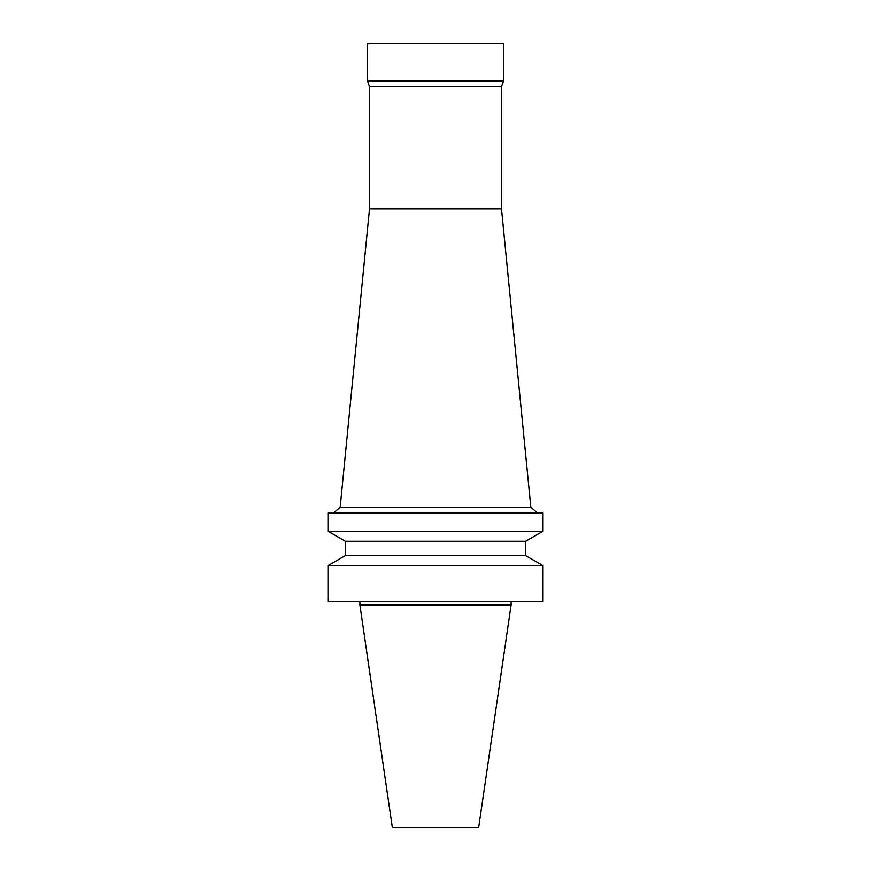<?xml version="1.0" encoding="UTF-8"?>
<svg xmlns="http://www.w3.org/2000/svg" width="871" height="871" viewBox="0 0 871 871"><rect width="100%" height="100%" fill="white"/><g stroke="black" fill="none" stroke-linecap="round" stroke-linejoin="round"><path stroke-width="0.65" stroke-dasharray="4.36 3.27" d="M503.547 43.55L367.453 43.55M478.669 827.45L392.331 827.45M511.114 604.931L359.886 604.931M435.5 601.534L511.114 601.534L435.5 601.534M542.677 601.534L328.323 601.534M542.677 565.464L328.323 565.464M525.659 555.644L345.341 555.644M525.659 541.272L345.341 541.272M542.677 531.441L328.323 531.441M542.677 513.073L328.323 513.073M435.5 513.073L537.57 513.073L435.5 513.073M530.842 507.314L340.158 507.314M501.5 208.942L369.5 208.942M501.511 86.577L369.5 86.577M503.547 80.981L367.453 80.981"/><path stroke-width="1.31" d="M367.453 80.981L367.453 43.55L503.547 43.55L503.547 80.981L367.453 80.981L369.5 86.577L501.5 86.577L501.5 208.942L369.5 208.942L369.5 86.577M359.886 604.942L392.331 827.45L478.669 827.45L511.114 604.942M359.886 601.534L359.886 604.931L511.114 604.931L511.114 601.534M435.5 601.534L542.677 601.534L542.677 565.464L328.323 565.464L328.323 601.534L435.5 601.534M525.659 555.644L525.659 541.272L345.341 541.272L345.341 555.644L525.659 555.644L542.677 565.464M345.341 541.272L328.323 531.441L542.677 531.441L525.659 541.272M328.323 531.441L328.323 513.073L542.677 513.073L542.677 531.441M369.489 208.942L340.158 507.314L530.842 507.314L537.57 513.073M345.341 555.644L328.323 565.464M340.158 507.314L333.43 513.073M501.511 208.942L530.842 507.314M501.5 86.577L503.547 80.981"/></g></svg>
